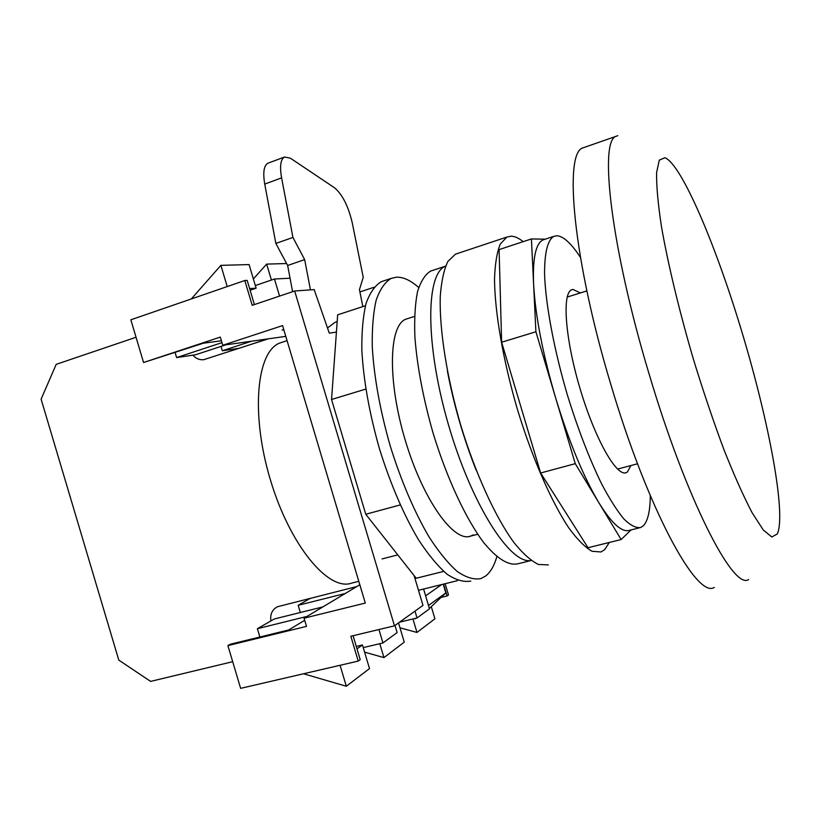 <?xml version="1.0" encoding="UTF-8"?>
<svg xmlns="http://www.w3.org/2000/svg" width="822" height="822" viewBox="0 0 822 822"><rect width="100%" height="100%" fill="white"/><g stroke="black" fill="none" stroke-linecap="round" stroke-linejoin="round"><path stroke-width="1.23" d="M383.823 280.847L381.336 281.679C375.027 285.44 369.941 292.683 366.067 303.421C363.036 316.1 361.629 331.708 361.844 350.244C363.519 380.514 369.407 413.425 379.517 448.987C390.563 484.199 403.54 514.428 418.47 539.694C428.241 554.603 437.746 566.091 446.973 574.126C455.83 580.044 463.772 582.366 470.811 581.072M418.696 287.505C410.64 280.364 403.212 276.922 396.389 277.199L391.108 278.432C384.922 282.162 379.949 289.385 376.188 300.102C373.27 312.781 371.965 328.399 372.274 346.956C374.082 377.267 380.062 410.26 390.203 445.925C401.27 481.23 414.216 511.572 429.053 536.93C438.763 551.922 448.185 563.46 457.309 571.547C466.064 577.517 473.893 579.87 480.819 578.616L485.525 576.109C490.457 572.297 494.228 565.824 496.837 556.689M414.514 316.419L405.934 319.162C388.816 325.122 387.326 380.648 405.236 440.202C422.95 499.848 453.939 543.013 470.759 536.067L473.225 534.865M365.78 389.083L331.543 399.502L337.667 314.826L365.42 305.753M331.543 399.502L365.759 514.264L416.209 578.256L443.675 571.393M365.759 514.264L400.232 504.924M362.841 306.606L359.44 289.611L363.242 277.384L352.278 222.926C348.323 206.199 342.425 194.495 334.595 187.837L290.361 158.173L284.494 157.012C280.579 159.334 279.614 166.291 281.597 177.871L292.93 237.435L275.853 243.446L264.735 184.097C262.804 172.558 263.852 165.602 267.869 163.239L268.414 163.033M292.93 237.435L304.654 259.618L310.459 289.878M304.654 259.618L287.659 265.485L292.601 291.697M287.659 265.485L275.853 243.446M358.803 581.298L351.857 583.055C328.636 591.871 289.889 545.582 270.294 479.514C250.433 413.548 256.649 351.004 280.097 342.918L282.532 342.127M290.063 278.216L274.466 279.007L279.562 296.095M283.754 329.509L282.1 330.054L283.847 329.828M254.388 304.582L247.186 280.394L244.802 280.508L130.842 319.799L143.562 362.512L220.306 337.092L222.752 345.271L282.583 325.594L365.287 603.06L304.068 618.185L359.831 584.74M414.093 575.575L422.981 605.393L394.478 625.819L294.666 290.998L252.2 305.322L244.802 280.508M250.114 290.228L256.115 288.183L255.334 285.553L274.466 279.007M249.631 288.584L256.115 288.183M394.992 625.45L397.118 632.58L382.949 642.958L378.952 629.529M356.275 646.431L362.461 644.972L363.242 647.602L382.949 642.958M423.587 589.025L429.495 608.845L417.031 617.98L414.987 611.116M399.564 622.172L417.031 617.98M445.144 583.702L448.493 594.923L447.086 595.96L443.541 584.093M441.393 597.347L447.086 595.96M143.562 362.512L203.301 343.216L221.406 340.77M335.068 322.296L337.184 321.608L335.068 322.296L327.495 327.978M359.902 291.944L374.02 287.268M353.08 635.714L360.211 659.634L358.228 661.083L350.83 636.249L394.478 625.819M294.666 290.998L314.179 289.611L329.293 333.136L336.424 332.098M285.799 336.362L222.752 345.271M358.228 661.083L240.63 688.353L227.9 645.609L230.252 644.253L288.738 629.94L304.705 620.291M310.5 598.231L298.18 605.3L300.328 612.503M225.731 344.85L195.595 354.755L176.617 357.58L175.117 352.546M267.756 338.911L239.089 348.271L222.33 350.768L221.026 346.401M227.9 645.609L306.514 626.374L304.068 618.185M418.48 590.288L457.515 580.651M221.961 342.64L176.617 357.58M251.573 341.202L222.33 350.768M259.865 637.009L257.389 628.696L274.322 618.976L322.902 606.893M345.261 593.484L298.18 605.3M307.017 616.418L257.389 628.696M271.414 280.055L266.657 264.098L286.621 263.543M266.657 264.098L253.371 278.956M227.211 286.57L220.892 265.352L249.087 264.581L255.334 285.553M220.892 265.352L191.279 298.961M379.805 643.708L383.946 657.6L404.26 642.136L398.526 622.912M383.946 657.6L364.598 652.144M340.082 665.296L346.319 686.247L369.499 668.594L363.242 647.602M362.461 644.972L356.995 648.846M346.319 686.247L303.503 673.773M412.952 618.966L416.97 632.457L434.92 618.791L431.406 606.996M416.97 632.457L399.985 627.792M307.777 599.793L307.634 598.95M270.911 620.939C269.965 614.373 272.123 609.657 277.394 606.759L356.799 586.559M232.688 661.7L150.601 681.397L118.789 660.097L41.1 399.173L56.194 364.352L136.041 337.267M192.882 355.155C195.883 358.577 199.489 360.098 203.702 359.697L268.27 338.839M234.825 349.751L234.157 349.001M425.58 595.693L428.509 605.537M441.691 584.555L425.919 595.611M443.222 584.175L445.832 592.909L428.796 605.249M445.832 592.909L429.382 608.475M415.788 618.278L415.12 618.442M415.233 618.832L416.086 618.206M531.166 560.491C510.308 564.981 471.407 504.369 448.319 424.275C425.036 344.233 425.693 273.202 445.658 266.133C425.693 273.202 425.036 344.233 448.319 424.275C471.407 504.369 510.308 564.981 531.166 560.491L518.076 563.748C508.654 565.947 497.218 558.919 483.747 542.643C465.848 518.867 446.973 478.507 433.173 433.4C423.248 398.639 417.155 366.54 414.894 337.123C414.226 319.121 415.1 304.017 417.494 291.779C420.689 281.463 425.056 274.569 430.615 271.096L432.814 270.376M476.205 470.266C463.454 438.044 453.847 404.969 447.394 371.041M580.353 292.951L572.944 289.416L571.67 289.776C561.837 293.351 565.176 339.065 580.219 389.176C595.149 439.328 616.798 477.253 626.313 472.599L627.422 471.972L630.906 465.54M544.698 239.356L543.044 239.901C535.759 243.394 532.605 258.098 533.601 284.001C535.338 315.597 542.664 353.501 555.58 397.714C568.988 441.722 583.414 476.719 598.848 502.704C611.928 523.799 622.254 532.975 629.816 530.221L639.023 527.929M580.435 257.389C571.331 243.476 563.491 236.263 556.926 235.739L553.658 236.407C547.473 240.384 544.441 253.135 544.575 274.671C545.736 305.034 554.028 349.504 567.293 394.673C577.907 429.033 589.374 458.83 601.704 484.066C609.636 499.046 617.075 510.719 624.011 519.103C630.505 525.422 636.053 528.238 640.667 527.529L643.441 525.679C647.88 520.932 650.161 510.945 650.294 495.717M523.172 241.647C518.826 238.133 514.839 236.315 511.212 236.191L506.866 237.065L500.269 244.093C496.94 252.231 495.019 263.913 494.515 279.141C494.772 312.216 503.105 360.529 517.439 409.459C532.286 458.183 551.5 502.037 568.916 528.084C577.414 539.622 585.141 547.36 592.076 551.295L600.985 551.973L604.725 549.599L609.318 542.469M457.659 253.433L455.46 254.162L447.887 261.447C443.901 269.708 441.352 281.453 440.243 296.66C439.318 329.653 446.788 377.483 460.875 425.704C475.537 473.708 495.224 516.719 513.596 542.099C522.597 553.319 530.889 560.779 538.451 564.478L548.325 564.889M545.222 239.181L531.423 238.935L535.903 331.759L575.266 463.67L621.124 539.551L631.08 529.913M621.124 539.551L588.028 547.719L540.64 472.999L501.626 342.24L535.903 331.759M575.266 463.67L540.64 472.999M531.423 238.935L499.088 249.6L501.626 342.24M714.277 587.411C696.871 599.176 647.613 509.116 610.767 384.234C573.283 260.04 563.532 152.82 582.911 147.878L584.966 147.159M281.597 177.871L264.735 184.097M748.637 579.52C733.419 590.874 686.154 499.396 648.897 373.291C611.075 247.874 598.858 140.449 616.171 136.277L617.856 135.661M693.439 359.358C679.249 310.922 668.019 264.119 661.474 226.708C657.99 203.764 656.367 185.7 656.603 172.517L659.295 160.146L664.957 157.721C681.88 164.544 716.589 246.96 742.862 335.119C769.238 423.238 786.335 514.367 777.293 533.94L771.817 536.982L763.35 530.067L752.161 512.805C743.499 496.272 734.046 475.116 723.833 449.357C713.434 421.45 703.303 391.447 693.439 359.358M381.336 281.679L391.108 278.432M284.494 157.012L267.869 163.239M280.097 342.918L287.073 340.657M203.702 359.697L204.401 359.594M430.615 271.096L445.565 266.164M543.044 239.901L553.658 236.407M506.866 237.065L455.46 254.162M477.716 534.279L468.961 536.53M397.776 554.881L382.076 558.929M625.285 472.876L626.313 472.599M586.867 290.916L567.18 297.061M616.171 136.277L582.911 147.878M637.533 463.783L617.528 469.085"/></g></svg>
